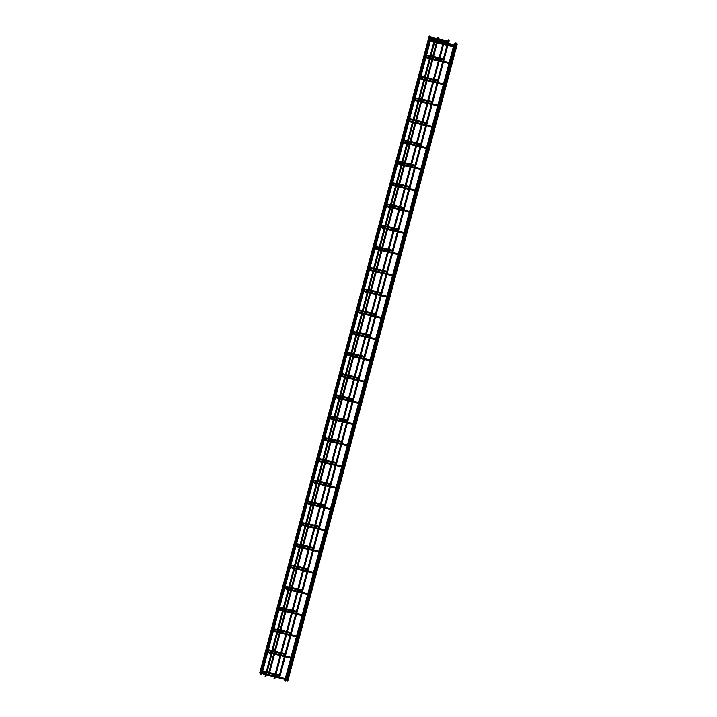 <?xml version="1.0" encoding="UTF-8"?>
<svg xmlns="http://www.w3.org/2000/svg" width="717" height="717" viewBox="0 0 717 717"><rect width="100%" height="100%" fill="white"/><g stroke="black" fill="none" stroke-linecap="round" stroke-linejoin="round"><path stroke-width="1.08" d="M448.994 41.864L449.039 41.371L448.994 41.864M448.654 43.137L448.699 42.644L448.654 43.137M455.438 44.033L454.748 44.517L455.438 44.033L455.403 44.795M456.137 45.028L455.976 45.619M455.107 45.305L454.408 45.789L455.107 45.305L455.062 46.067L455.223 45.476L450.706 61.886M455.797 46.3L455.636 46.892M260.181 673.218L259.715 673.03L260.181 673.218M274.494 678.551L274.028 678.363L274.494 678.551M265.55 676.418L265.084 676.23L265.55 676.418M287.392 681.123L286.925 680.935L287.392 681.123M286.818 680.29L286.352 680.101L286.818 680.29M285.142 681.087L284.685 680.899L285.142 681.087M287.499 678.811L287.338 679.402M286.809 677.825L286.764 678.578M286.585 677.682L286.37 678.488L286.585 677.682M293.145 657.57L292.993 658.161M292.464 656.584L292.419 657.337M292.24 656.44L292.025 657.247L292.24 656.44M298.801 636.337L298.639 636.92M298.111 635.343L298.066 636.096M297.887 635.199L297.672 636.006L297.887 635.199M304.447 615.096L304.295 615.688M303.874 614.272L303.721 614.854M303.542 613.967L303.327 614.774L303.542 613.967M310.103 593.855L309.95 594.447M309.529 593.031L309.368 593.613M309.188 592.726L308.973 593.533L309.188 592.726M315.758 572.614L315.597 573.206M315.175 571.79L315.023 572.381M314.844 571.485L314.629 572.291L314.844 571.485M321.404 551.373L321.252 551.965M320.831 550.548L320.678 551.14M320.49 550.244L320.275 551.05L320.49 550.244M327.06 530.141L326.898 530.723M326.486 529.307L326.325 529.899M326.145 529.003L325.93 529.809L326.145 529.003M332.706 508.9L332.554 509.491M332.025 507.914L331.98 508.658M331.801 507.77L331.586 508.577L331.801 507.77M338.361 487.659L338.2 488.25M337.671 486.673L337.626 487.417M337.447 486.529L337.232 487.336L337.447 486.529M344.008 466.417L343.855 467.009M343.326 465.432L337.779 486.825M343.102 465.288L342.887 466.095L343.102 465.288M349.663 445.176L349.502 445.768M348.973 444.19L343.434 465.584M348.749 444.047L348.534 444.854L348.749 444.047M355.309 423.944L355.157 424.527M354.628 422.949L349.08 444.343M354.404 422.806L354.189 423.613L354.404 422.806M360.965 402.703L360.812 403.286M360.284 401.717L354.736 423.111M360.051 401.574L359.835 402.38L360.051 401.574M366.62 381.462L366.459 382.053M365.93 380.476L360.382 401.87M365.706 380.333L365.491 381.139L365.706 380.333M372.266 360.221L372.114 360.812M371.585 359.235L366.037 380.628M371.352 359.092L371.137 359.898L371.352 359.092M377.922 338.98L377.76 339.571M377.348 338.155L371.684 359.387M377.008 337.85L376.792 338.657L377.008 337.85M383.568 317.748L383.416 318.33M382.887 316.753L377.232 337.994M382.663 316.609L382.448 317.416L382.663 316.609M389.223 296.506L389.062 297.089M388.533 295.521L382.995 316.905M388.309 295.368L388.094 296.184L388.309 295.368M394.87 275.265L394.717 275.857M394.189 274.279L388.641 295.673M393.965 274.136L393.75 274.943L393.965 274.136M400.525 254.024L400.364 254.616M399.835 253.038L394.296 274.432M399.611 252.895L399.396 253.701L399.611 252.895M406.172 232.783L406.019 233.375M405.49 231.797L399.943 253.191M405.266 231.654L405.051 232.46L405.266 231.654M411.827 211.551L411.675 212.133M411.146 210.556L405.598 231.95M410.913 210.413L410.698 211.219L410.913 210.413M417.482 190.31L417.321 190.892M416.792 189.315L411.244 210.708M416.568 189.171L416.353 189.978L416.568 189.171M423.129 169.069L422.976 169.66M422.447 168.083L416.9 189.476M422.214 167.939L421.999 168.746L422.214 167.939M428.784 147.827L428.623 148.419M428.21 147.003L422.555 168.235M427.87 146.698L427.655 147.505L427.87 146.698M434.43 126.586L434.278 127.178M433.749 125.6L433.704 126.353M433.525 125.457L433.31 126.264L433.525 125.457M440.086 105.345L439.924 105.937M439.396 104.359L439.351 105.112M439.171 104.216L438.956 105.023L439.171 104.216M445.732 84.113L445.58 84.696M445.051 83.118L445.006 83.871M444.827 82.975L444.612 83.781L444.827 82.975M450.473 61.743L450.258 62.549L450.473 61.743M261.329 674.876L260.863 674.688L261.329 674.876M268.723 674.715L268.257 674.527L268.723 674.715M279.37 677.251L278.913 677.063L279.37 677.251M430.46 37.445L429.797 37.696L430.101 37.23M437.245 39.435L430.308 37.777L430.487 37.32M430.119 38.718L429.456 38.969L429.761 38.503M436.904 40.708L429.967 39.05L430.155 38.593M431.679 39.462L430.98 39.928L432.324 40.125M432.351 40L432.172 40.457L436.689 41.532M430.209 39.112L431.329 40.726L430.639 41.201L431.984 41.398M432.01 41.281L431.831 41.738L436.348 42.814M261.822 671.229L261.158 671.479L261.463 671.013M268.606 673.218L261.669 671.56L261.857 671.103M267.477 649.987L266.805 650.238L267.109 649.772M274.261 651.977L267.324 650.319L267.504 649.862M273.123 628.746L272.46 628.997L272.765 628.54M279.908 630.736L272.971 629.087L273.159 628.63M278.779 607.514L278.106 607.765L278.411 607.299M285.563 609.495L278.626 607.846L278.805 607.389M284.434 586.273L283.762 586.524L284.066 586.058M291.21 588.254L284.282 586.605L284.461 586.148M290.08 565.032L289.417 565.283L289.713 564.817M296.865 567.022L289.928 565.363L290.107 564.906M295.736 543.791L295.063 544.042L295.368 543.576M302.52 545.78L295.583 544.122L295.762 543.665M301.382 522.55L300.719 522.801L301.023 522.343M308.167 524.539L301.23 522.89L301.418 522.433M307.037 501.317L306.365 501.568L306.67 501.102M313.822 503.298L306.885 501.649L307.064 501.192M312.684 480.076L312.02 480.327L312.325 479.861M319.468 482.057L312.531 480.408L312.72 479.951M318.339 458.835L317.667 459.086L317.972 458.62M325.124 460.816L318.187 459.167L318.366 458.71M323.985 437.594L323.322 437.845L323.627 437.379M330.77 439.584L323.833 437.926L324.021 437.469M329.641 416.353L328.969 416.604L329.273 416.147M336.425 418.343L329.488 416.685L329.668 416.236M335.296 395.121L334.624 395.363L334.929 394.906M342.072 397.101L335.144 395.452L335.323 394.995M340.942 373.88L340.279 374.131L340.575 373.665M347.727 375.86L340.79 374.211L340.969 373.754M346.598 352.639L345.926 352.889L346.23 352.423M353.382 354.619L346.445 352.97L346.625 352.513M352.244 331.397L351.581 331.648L351.886 331.182M359.029 333.387L352.092 331.729L352.28 331.272M357.9 310.156L357.227 310.407L357.532 309.95M364.684 312.146L357.747 310.488L357.926 310.031M363.546 288.924L362.883 289.166L363.187 288.709M370.33 290.905L363.394 289.256L363.582 288.799M369.201 267.683L368.529 267.934L368.834 267.468M375.986 269.664L369.049 268.015L369.228 267.558M374.848 246.442L374.184 246.693L374.489 246.227M381.632 248.423L374.695 246.773L374.883 246.316M380.503 225.201L379.831 225.452L380.135 224.986M387.288 227.19L380.351 225.532L380.53 225.075M386.158 203.96L385.486 204.211L385.791 203.745M392.934 205.949L386.006 204.291L386.185 203.834M391.805 182.727L391.141 182.969L391.437 182.512M398.589 184.708L391.652 183.059L391.832 182.602M397.46 161.486L396.788 161.737L397.093 161.271M404.245 163.467L397.308 161.818L397.487 161.361M403.106 140.245L402.443 140.496L402.748 140.03M409.891 142.226L402.954 140.577L403.142 140.12M408.762 119.004L408.09 119.255L408.394 118.789M415.546 120.994L408.609 119.336L408.789 118.879M414.408 97.763L413.745 98.014L414.05 97.548M421.193 99.753L414.256 98.095L414.444 97.637M420.063 76.522L419.391 76.773L419.696 76.316M426.848 78.511L419.911 76.862L420.09 76.405M261.911 671.623L263.031 673.236L262.341 673.711L263.686 673.908M263.713 673.792L263.533 674.24L286.459 679.707M267.566 650.382L268.687 651.995L267.988 652.479L269.332 652.676M269.368 652.551L269.18 653.008L273.697 654.083M273.222 629.141L274.333 630.754L273.643 631.238L274.987 631.435M275.014 631.31L274.835 631.767L279.352 632.842M278.868 607.899L279.988 609.513L279.298 609.997L280.643 610.194M280.67 610.068L280.49 610.526L284.999 611.601M284.524 586.658L285.644 588.272L284.945 588.756L286.289 588.953M286.316 588.827L286.137 589.284L290.654 590.36M290.17 565.426L291.29 567.039L290.6 567.514L291.944 567.712M291.971 567.586L291.792 568.043L296.309 569.119M295.825 544.185L296.946 545.798L296.246 546.282L297.591 546.479M297.627 546.354L297.438 546.811L301.956 547.887M301.472 522.944L302.592 524.557L301.902 525.041L303.246 525.238M303.273 525.113L303.094 525.57L307.611 526.645M307.127 501.703L308.247 503.316L307.548 503.8L308.893 503.997M308.928 503.872L308.74 504.329L313.257 505.404M312.782 480.462L313.894 482.075L313.204 482.559L314.548 482.756M314.575 482.631L314.396 483.088L318.913 484.163M318.429 459.23L319.549 460.843L318.85 461.318L320.194 461.515M320.23 461.389L320.042 461.847L324.559 462.922M324.084 437.988L325.195 439.602L324.505 440.077L325.85 440.274M325.877 440.157L325.697 440.614L330.214 441.69M329.73 416.747L330.851 418.361L330.161 418.845L331.505 419.042M331.532 418.916L331.353 419.373L335.861 420.449M335.386 395.506L336.506 397.119L335.807 397.603L337.151 397.801M337.178 397.675L336.999 398.132L341.516 399.208M341.032 374.265L342.152 375.878L341.462 376.362L342.807 376.559M342.834 376.434L342.654 376.891L347.171 377.967M346.687 353.033L347.808 354.646L347.109 355.121L348.453 355.318M348.489 355.193L348.301 355.65L352.818 356.725M352.334 331.792L353.454 333.405L352.764 333.88L354.108 334.077M354.135 333.961L353.956 334.418L358.473 335.493M357.989 310.551L359.109 312.164L358.41 312.648L359.755 312.845M359.791 312.72L359.602 313.177L364.119 314.252M363.644 289.31L364.756 290.923L364.066 291.407L365.41 291.604M365.437 291.478L365.258 291.936L369.775 293.011M369.291 268.068L370.411 269.682L369.721 270.166L371.065 270.363M371.092 270.237L370.904 270.694L375.421 271.77M374.946 246.827L376.058 248.44L375.367 248.924L376.712 249.122M376.739 248.996L376.559 249.453L381.077 250.529M380.593 225.595L381.713 227.208L381.023 227.683L382.367 227.881M382.394 227.764L382.215 228.212L386.723 229.297M386.248 204.354L387.368 205.967L386.669 206.451L388.014 206.648M388.04 206.523L387.861 206.98L392.378 208.055M391.894 183.113L393.015 184.726L392.324 185.21L393.669 185.407M393.696 185.282L393.516 185.739L398.034 186.814M397.55 161.872L398.67 163.485L397.971 163.969L399.315 164.166M399.351 164.041L399.163 164.498L403.68 165.573M403.196 140.631L404.316 142.244L403.626 142.728L404.971 142.925M404.997 142.8L404.818 143.257L409.335 144.332M408.851 119.398L409.972 121.012L409.273 121.487L410.617 121.684M410.653 121.558L410.465 122.015L414.982 123.091M414.507 98.157L415.618 99.771L414.928 100.255L416.272 100.452M416.299 100.326L416.12 100.783L420.637 101.859M420.153 76.916L421.273 78.529L420.583 79.013L421.928 79.211M421.954 79.085L421.775 79.542L426.283 80.618M425.71 55.29L425.047 55.541L425.351 55.075M432.494 57.27L425.557 55.621L425.746 55.164M425.808 55.675L426.929 57.288L426.23 57.772L427.574 57.969M427.601 57.844L427.422 58.301L431.939 59.377M429.868 37.696L429.286 37.23M429.528 38.969L428.945 38.512M261.23 671.479L260.647 671.013M266.885 650.247L266.294 649.781M272.541 629.006L271.949 628.54M278.187 607.765L277.604 607.299M283.842 586.524L283.251 586.058M289.489 565.283L288.906 564.817M295.144 544.051L294.553 543.585M300.79 522.81L300.208 522.343M306.446 501.568L305.854 501.102M312.092 480.327L311.51 479.861M317.748 459.086L317.156 458.62M323.403 437.845L322.811 437.388M329.049 416.613L328.467 416.147M334.705 395.372L334.113 394.906L335.332 394.628L342.296 396.286M340.351 374.131L339.768 373.665L340.987 373.387L347.942 375.045M346.006 352.889L345.415 352.423L346.643 352.146L353.598 353.804M351.653 331.648L351.07 331.191M357.308 310.416L356.716 309.95M362.954 289.175L362.372 288.709M368.61 267.934L368.018 267.468M374.265 246.693L373.674 246.227M379.911 225.452L379.329 224.995M385.567 204.22L384.975 203.753M391.213 182.978L390.631 182.512M396.868 161.737L396.277 161.271M402.515 140.496L401.932 140.03M408.17 119.255L407.579 118.789M413.826 98.023L413.234 97.557M419.472 76.782L418.88 76.316M425.127 55.541L424.536 55.075M429.743 38.144L429.277 37.194L430.505 36.952L437.46 38.61M430.639 41.201L428.936 38.467L437.119 39.892M262.341 673.711L260.638 670.978L268.821 672.394M267.988 652.479L266.285 649.745L267.522 649.503L274.477 651.161M273.643 631.238L271.94 628.504L280.132 629.92M279.298 609.997L277.587 607.263L278.823 607.021L285.778 608.679M284.945 588.756L283.242 586.022L291.434 587.438M290.6 567.514L288.897 564.781L297.08 566.197M296.246 546.282L294.544 543.549L302.735 544.965M301.902 525.041L300.199 522.308L308.382 523.724M307.548 503.8L305.845 501.066L307.082 500.824L314.037 502.483M313.204 482.559L311.501 479.825L319.683 481.241M318.85 461.318L317.147 458.584L318.384 458.342L325.339 460M324.505 440.077L322.802 437.343L330.994 438.768M330.161 418.845L328.449 416.111L329.686 415.869L336.64 417.527M352.764 333.88L351.061 331.146L359.244 332.571M358.41 312.648L356.707 309.914L357.944 309.672L364.899 311.33M364.066 291.407L362.363 288.673L370.555 290.089M369.721 270.166L368.009 267.432L369.246 267.19L376.201 268.848M375.367 248.924L373.665 246.191L381.856 247.607M381.023 227.683L379.311 224.95L387.503 226.375M386.669 206.451L384.966 203.718L393.158 205.134M392.324 185.21L390.622 182.476L398.804 183.893M397.971 163.969L396.268 161.235L397.505 160.993L404.46 162.651M403.626 142.728L401.923 139.994L410.106 141.41M409.273 121.487L407.57 118.753L408.807 118.511L415.761 120.169M414.928 100.255L413.225 97.521L421.417 98.937M420.583 79.013L418.871 76.28L420.108 76.038L427.063 77.696M426.23 57.772L424.527 55.039L432.718 56.455M438.069 39.623L447.901 41.971M437.728 40.905L447.56 43.244L437.72 40.914M437.504 41.729L447.336 44.078M448.161 44.266L454.39 45.754M430.98 39.928L430.451 39.166M437.164 43.002L446.996 45.35M447.82 45.547L454.757 47.197M274.521 654.28L284.353 656.62M285.169 656.817L292.106 658.466M280.177 633.039L290 635.379M290.824 635.576L297.761 637.225M285.823 611.798L295.655 614.137M296.48 614.335L303.416 615.993M291.478 590.557L301.301 592.896M302.126 593.093L309.063 594.751M297.125 569.316L306.957 571.664M307.781 571.861L314.718 573.51M302.78 548.075L312.612 550.423M313.428 550.62L320.365 552.269M308.427 526.843L318.258 529.182M319.083 529.379L326.02 531.028M314.082 505.602L323.914 507.941M324.729 508.138L331.666 509.796M319.728 484.36L329.56 486.7M330.385 486.897L337.322 488.555M325.384 463.119L335.215 465.467M336.031 465.656L342.968 467.314M331.039 441.878L340.862 444.226M341.686 444.423L348.623 446.073M336.685 420.646L346.517 422.985M347.342 423.182L354.279 424.831M342.341 399.405L352.164 401.744M352.988 401.941L359.925 403.59M335.807 397.603L334.104 394.87M347.987 378.164L357.819 380.503M358.643 380.7L365.58 382.358M341.462 376.362L339.759 373.629M353.642 356.923L363.474 359.271M364.29 359.459L371.227 361.117M347.109 355.121L345.406 352.388M359.289 335.681L369.121 338.03M369.945 338.227L376.882 339.876M364.944 314.449L374.776 316.789M375.591 316.986L382.528 318.635M370.59 293.208L380.422 295.547M381.247 295.745L388.184 297.394M376.246 271.967L386.078 274.306M386.893 274.503L393.83 276.162M381.901 250.726L391.724 253.074M392.549 253.262L399.486 254.92M387.547 229.485L397.379 231.833M398.204 232.03L405.141 233.679M393.203 208.253L403.026 210.592M403.85 210.789L410.787 212.438M398.849 187.012L408.681 189.351M409.506 189.548L416.443 191.197M404.505 165.77L414.336 168.11M415.152 168.307L422.089 169.965M410.151 144.529L419.983 146.868M420.807 147.066L427.744 148.724M415.806 123.288L425.638 125.636M426.454 125.834L433.391 127.483M421.453 102.056L431.284 104.395M432.109 104.592L439.046 106.241M427.108 80.815L436.94 83.154M437.764 83.351L444.692 85M260.531 673.245L260.943 671.704M261.23 670.637L266.599 650.462M266.876 649.396L272.245 629.221M272.532 628.155L277.9 607.98M278.178 606.914L283.547 586.748M283.833 585.681L289.202 565.507M289.489 564.44L294.848 544.266M295.135 543.199L300.504 523.025M300.79 521.958L306.159 501.783M306.437 500.717L311.805 480.551M312.092 479.485L317.461 459.31M317.739 458.244L323.107 438.069M323.394 437.003L328.762 416.828M329.04 415.761L334.409 395.587M334.696 394.52L340.064 374.346M340.351 373.288L345.711 353.114M345.997 352.047L351.366 331.872M351.653 330.806L357.021 310.631M357.299 309.565L362.668 289.39M362.954 288.324L368.323 268.149M368.601 267.091L373.969 246.917M374.256 245.85L379.625 225.676M379.902 224.609L385.271 204.435M385.558 203.368L390.926 183.194M391.213 182.127L396.582 161.952M396.86 160.886L402.228 140.72M402.515 139.654L407.883 119.479M408.161 118.413L413.53 98.238M413.817 97.171L419.185 76.997M419.463 75.93L424.831 55.756M425.118 54.689L429.241 39.193M429.868 36.854L430.075 36.065M274.844 678.578L275.256 677.036M275.471 676.221L275.821 674.93M276.036 674.114L280.912 655.795M281.127 654.979L281.467 653.689M281.682 652.873L286.558 634.563M286.782 633.738L287.123 632.457M287.338 631.641L292.213 613.322M292.428 612.506L292.769 611.216M292.993 610.4L297.86 592.081M298.084 591.265L298.424 589.974M298.639 589.159L303.515 570.84M303.73 570.024L304.071 568.733M304.295 567.918L309.17 549.598M309.385 548.783L309.726 547.492M309.941 546.677L314.817 528.366M315.032 527.542L315.381 526.26M315.597 525.444L320.472 507.125M320.687 506.31L321.028 505.019M321.243 504.203L326.118 485.884M326.334 485.068L326.683 483.778M326.898 482.962L331.774 464.643M331.989 463.827L332.329 462.537M332.545 461.721L337.42 443.402M337.644 442.586L337.985 441.296M338.2 440.48L343.076 422.161M343.291 421.345L343.631 420.063M343.855 419.239L348.722 400.928M348.946 400.113L349.287 398.822M349.502 398.007L354.377 379.687M354.592 378.872L354.933 377.581M355.157 376.766L360.033 358.446M360.248 357.631L360.588 356.34M360.803 355.524L365.679 337.205M365.894 336.39L366.244 335.099M366.459 334.283L371.334 315.964M371.549 315.148L371.89 313.867M372.105 313.042L376.981 294.732M377.196 293.916L377.545 292.626M377.76 291.81L382.636 273.491M382.851 272.675L383.192 271.385M383.416 270.569L388.282 252.25M388.506 251.434L388.847 250.143M389.062 249.328L393.938 231.008M394.153 230.193L394.493 228.902M394.717 228.087L399.584 209.767M399.808 208.952L400.149 207.661M400.364 206.846L405.239 188.535M405.455 187.711L405.795 186.429M406.019 185.613L410.895 167.294M411.11 166.478L411.45 165.188M411.666 164.372L416.541 146.053M416.756 145.237L417.106 143.947M417.321 143.131L422.196 124.812M422.412 123.996L422.752 122.706M422.967 121.89L427.843 103.571M428.058 102.755L428.407 101.464M428.623 100.649L433.498 82.338M433.713 81.514L434.054 80.232M434.278 79.417L439.145 61.097M439.369 60.282L439.709 58.991M439.924 58.176L443.554 44.526M443.769 43.71L443.895 43.253M265.899 676.454L266.312 674.903M266.527 674.088L266.867 672.797M267.091 671.981L271.958 653.662M272.182 652.846L272.523 651.565M272.738 650.74L277.613 632.43M277.829 631.614L278.169 630.324M278.393 629.508L283.269 611.189M283.484 610.373L283.824 609.083M284.04 608.267L288.915 589.948M289.13 589.132L289.48 587.841M289.695 587.026L294.57 568.706M294.786 567.891L295.126 566.6M295.341 565.785L300.217 547.465M300.432 546.65L300.781 545.368M300.997 544.544L305.872 526.233M306.087 525.418L306.428 524.127M306.643 523.311L311.519 504.992M311.743 504.176L312.083 502.886M312.298 502.07L317.174 483.751M317.389 482.935L317.73 481.645M317.954 480.829L322.82 462.51M323.044 461.694L323.385 460.404M323.6 459.588L328.476 441.269M328.691 440.453L329.031 439.163M329.255 438.347L334.131 420.037M334.346 419.212L334.687 417.93M334.902 417.115L339.777 398.795M339.992 397.98L340.342 396.689M340.557 395.874L345.433 377.554M345.648 376.739L345.988 375.448M346.203 374.632L351.079 356.313M351.294 355.498L351.644 354.207M351.859 353.391L356.734 335.072M356.949 334.256L357.29 332.966M357.514 332.15L362.381 313.84M362.605 313.015L362.945 311.734M363.161 310.918L368.036 292.599M368.251 291.783L368.592 290.493M368.816 289.677L373.682 271.358M373.907 270.542L374.247 269.251M374.462 268.436L379.338 250.116M379.553 249.301L379.902 248.01M380.118 247.195L384.993 228.875M385.208 228.06L385.549 226.769M385.764 225.954L390.64 207.643M390.855 206.819L391.204 205.537M391.419 204.712L396.295 186.402M396.51 185.586L396.851 184.296M397.066 183.48L401.941 165.161M402.156 164.345L402.506 163.055M402.721 162.239L407.597 143.92M407.812 143.104L408.152 141.814M408.376 140.998L413.243 122.679M413.467 121.863L413.808 120.573M414.023 119.757L418.898 101.438M419.113 100.622L419.454 99.34M419.678 98.516L424.545 80.205M424.769 79.39L425.109 78.099M425.324 77.284L430.2 58.964M430.415 58.149L430.765 56.858M430.98 56.043L434.61 42.393M434.825 41.577L434.95 41.12M287.741 681.15L457.285 43.97M287.167 680.325L456.711 43.137M285.5 681.123L285.913 679.573M286.415 677.69L291.559 658.34M292.061 656.449L297.214 637.099M297.716 635.208L302.861 615.858M303.363 613.976L308.516 594.617M309.018 592.735L314.163 573.376M314.664 571.494L319.818 552.144M320.32 550.253L325.473 530.903M325.975 529.012L331.12 509.662M331.621 507.779L336.775 488.42M337.277 486.538L342.421 467.179M342.923 465.297L348.077 445.947M348.579 444.056L353.723 424.706M354.225 422.815L359.378 403.465M359.88 401.583L365.025 382.224M365.527 380.342L370.68 360.983M371.182 359.1L376.335 339.741M376.837 337.859L381.982 318.509M382.484 316.618L387.637 297.268M388.139 295.386L393.283 276.027M393.785 274.145L398.939 254.786M399.441 252.904L404.585 233.545M405.087 231.663L410.241 212.313M410.742 210.422L415.887 191.072M416.389 189.18L421.542 169.83M422.044 167.948L427.198 148.589M427.699 146.707L432.844 127.348M433.346 125.466L438.499 106.116M439.001 104.225L444.146 84.875M444.648 82.984L449.801 63.634M450.303 61.752L454.211 47.071M432.763 59.574L442.586 61.913M443.411 62.11L450.348 63.768M309.368 593.595L303.766 614.111M315.023 572.363L309.421 592.869M320.669 551.122L315.068 571.628M326.325 529.881L320.723 550.387M433.695 126.335L428.094 146.842M269.431 673.406L279.263 675.755M275.077 652.174L284.909 654.513M280.732 630.933L290.564 633.272M286.388 609.692L296.211 612.031M292.034 588.451L301.866 590.799M297.689 567.21L307.512 569.558M303.336 545.978L313.168 548.317M308.991 524.736L318.823 527.076M314.638 503.495L324.469 505.835M320.293 482.254L330.125 484.602M325.948 461.013L335.771 463.361M331.595 439.781L341.426 442.12M337.25 418.54L347.073 420.879M342.896 397.299L352.728 399.638M348.552 376.058L358.383 378.397M354.198 354.816L364.03 357.165M359.853 333.575L369.685 335.923M365.5 312.343L375.332 314.682M371.155 291.102L380.987 293.441M376.81 269.861L386.633 272.2M382.457 248.62L392.289 250.968M388.112 227.379L397.935 229.727M393.758 206.146L403.59 208.486M399.414 184.905L409.246 187.245M405.06 163.664L414.892 166.003M410.716 142.423L420.547 144.771M416.362 121.182L426.194 123.53M422.017 99.95L431.849 102.289M427.673 78.709L437.495 81.048M433.319 57.468L443.151 59.807M261.678 674.903L262.09 673.362M262.377 672.286L262.521 671.766M262.736 670.951L267.746 652.12M268.033 651.045L268.167 650.525M268.382 649.71L273.392 630.879M273.679 629.804L273.822 629.284M274.037 628.468L279.047 609.638M279.334 608.572L279.469 608.043M279.693 607.227L284.703 588.397M284.981 587.331L285.124 586.802M285.339 585.986L290.349 567.156M290.636 566.089L290.77 565.57M290.994 564.745L296.004 545.924M296.282 544.848L296.426 544.328M296.641 543.513L301.651 524.683M301.938 523.607L302.081 523.087M302.296 522.272L307.306 503.442M307.593 502.375L307.727 501.846M307.943 501.031L312.953 482.2M313.239 481.134L313.383 480.605M313.598 479.79L318.608 460.959M318.895 459.893L319.029 459.373M319.244 458.548L324.254 439.727M324.541 438.652L324.684 438.132M324.9 437.316L329.91 418.486M330.196 417.411L330.331 416.891M330.555 416.075L335.565 397.245M335.843 396.178L335.986 395.65M336.201 394.834L341.211 376.004M341.498 374.937L341.633 374.408M341.857 373.593L346.867 354.763M347.145 353.696L347.288 353.176M347.503 352.352L352.513 333.53M352.8 332.455L352.943 331.935M353.158 331.12L358.168 312.289M358.455 311.214L358.59 310.694M358.805 309.878L363.815 291.048M364.102 289.973L364.245 289.453M364.46 288.637L369.47 269.807M369.757 268.741L369.891 268.212M370.106 267.396L375.116 248.566M375.403 247.499L375.547 246.971M375.762 246.155L380.772 227.334M381.059 226.258L381.193 225.738M381.417 224.923L386.427 206.093M386.705 205.017L386.848 204.497M387.063 203.682L392.074 184.852M392.36 183.776L392.495 183.256M392.719 182.441L397.729 163.61M398.007 162.544L398.15 162.015M398.365 161.2L403.375 142.369M403.662 141.303L403.805 140.774M404.021 139.958L409.031 121.137M409.317 120.062L409.452 119.542M409.667 118.726L414.677 99.896M414.964 98.821L415.107 98.301M415.322 97.485L420.332 78.655M420.619 77.579L420.754 77.06M420.969 76.244L425.979 57.414M426.265 56.347L426.409 55.818M426.624 55.003L430.388 40.851M431.034 38.44L431.15 37.983M269.072 674.742L438.616 37.562M279.729 677.287L449.263 40.098M278.913 677.063L448.448 39.883M262.969 673.164L268.266 674.5L437.8 37.347M260.863 674.688L261.463 672.447M261.911 670.753L267.109 651.206M267.566 649.512L272.765 629.965M273.213 628.271L278.411 608.724M278.868 607.03L284.066 587.492M284.515 585.789L289.722 566.251M290.17 564.557L295.368 545.01M295.816 543.316L301.023 523.769M301.472 522.075L306.67 502.527M307.127 500.833L312.325 481.295M312.773 479.592L317.972 460.054M318.429 458.36L323.627 438.813M324.075 437.119L329.273 417.572M329.73 415.878L334.929 396.331M335.377 394.637L340.584 375.099M341.032 373.396L346.23 353.857M346.687 352.164L351.886 332.616M352.334 330.922L357.532 311.375M357.989 309.681L363.187 290.134M363.636 288.44L368.834 268.902M369.291 267.199L374.489 247.661M374.937 245.967L380.144 226.42M380.593 224.726L385.791 205.179M386.239 203.485L391.446 183.937M391.894 182.243L397.093 162.705M397.55 161.002L402.748 141.464M403.196 139.761L408.394 120.223M408.851 118.529L414.05 98.982M414.498 97.288L419.696 77.741M420.153 76.047L425.351 56.5M425.799 54.806L429.761 39.937M433.534 56.652L443.366 58.991M427.888 77.893L437.72 80.232M422.232 99.134L432.064 101.473M416.586 120.366L426.409 122.715M410.931 141.607L420.762 143.947M405.284 162.849L415.107 165.188M399.629 184.09L409.461 186.429M393.974 205.331L403.805 207.67M388.327 226.563L398.159 228.911M382.672 247.804L392.504 250.152M377.025 269.045L386.857 271.385M371.37 290.286L381.202 292.626M365.724 311.528L375.547 313.867M360.068 332.76L369.9 335.108M354.422 354.001L364.245 356.349M348.767 375.242L358.599 377.581M343.111 396.483L352.943 398.822M337.465 417.724L347.297 420.063M331.81 438.956L341.642 441.305M326.163 460.197L335.995 462.546M320.508 481.439L330.34 483.778M314.862 502.68L324.684 505.019M309.206 523.921L319.038 526.26M303.56 545.153L313.383 547.501M297.905 566.394L307.736 568.742M292.249 587.635L302.081 589.974M286.603 608.876L296.435 611.216M280.947 630.118L290.779 632.457M275.301 651.359L285.133 653.698M269.646 672.591L279.478 674.939M450.527 63.105L450.034 62.406M444.872 84.346L444.379 83.638M439.216 105.587L438.732 104.879M433.57 126.828L433.077 126.12M427.915 148.06L427.431 147.361M422.268 169.302L421.775 168.603M416.613 190.543L416.129 189.835M410.966 211.784L410.474 211.076M405.311 233.025L404.827 232.317M399.665 254.257L399.172 253.558M394.009 275.498L393.516 274.799M388.354 296.739L387.87 296.031M382.708 317.981L382.215 317.272M377.052 339.222L376.568 338.514M371.406 360.463L370.913 359.755M365.751 381.695L365.267 380.996M360.104 402.936L359.611 402.228M354.449 424.177L353.965 423.469M348.794 445.418L348.31 444.71M343.147 466.659L342.654 465.951M337.492 487.892L337.008 487.193M331.846 509.133L331.353 508.434M326.19 530.374L325.706 529.666M320.544 551.615L320.051 550.907M314.888 572.856L314.404 572.148M309.242 594.088L308.749 593.389M303.587 615.329L303.094 614.63M297.931 636.571L297.447 635.862M292.285 657.812L291.792 657.104M286.63 679.053L286.146 678.345M426.866 57.226L432.154 58.561M432.978 58.758L442.81 61.097M443.626 61.295L450.384 62.908M284.685 680.899L285.088 679.384M285.303 678.56L290.743 658.143M290.959 657.328L296.39 636.902M296.605 636.087L302.045 615.661M302.26 614.845L307.692 594.42M307.907 593.604L313.347 573.188M313.562 572.363L318.993 551.947M319.217 551.131L324.649 530.705M324.864 529.89L330.295 509.464M330.519 508.649L335.95 488.223M336.165 487.408L341.606 466.982M341.821 466.167L347.252 445.75M347.467 444.934L352.907 424.509M353.123 423.693L358.554 403.268M358.769 402.452L364.209 382.027M364.424 381.211L369.855 360.785M370.08 359.97L375.511 339.553M375.726 338.738L381.157 318.312M381.381 317.497L386.813 297.071M387.028 296.255L392.468 275.83M392.683 275.014L398.114 254.589M398.329 253.773L403.77 233.357M403.985 232.532L409.416 212.115M409.631 211.3L415.071 190.874M415.286 190.059L420.718 169.633M420.942 168.818L426.373 148.392M426.588 147.577L432.019 127.16M432.243 126.335L437.675 105.919M437.89 105.103L443.33 84.678M443.545 83.862L448.976 63.437M449.192 62.621L453.386 46.874M453.601 46.058L453.727 45.592M453.942 44.777L454.219 43.719M286.352 680.101L286.764 678.56M286.917 677.977L292.419 657.319M292.572 656.736L298.066 636.078M298.218 635.504L303.721 614.836M326.477 529.307L331.971 508.64M332.132 508.066L337.626 487.399M433.857 125.753L439.351 105.094M439.503 104.512L445.006 83.853M445.158 83.28L450.652 62.612M455.214 45.467L455.403 44.777M455.555 44.194L455.895 42.921M286.925 680.935L287.087 680.334M265.084 676.23L265.487 674.706M265.702 673.89L266.052 672.609M266.267 671.784L271.143 653.474M271.358 652.658L271.698 651.368M271.913 650.552L276.789 632.233M277.013 631.417L277.354 630.126M277.569 629.311L282.444 610.992M282.659 610.176L283 608.885M283.224 608.07L288.091 589.75M288.315 588.935L288.655 587.644M288.87 586.829L293.746 568.509M293.961 567.694L294.302 566.403M294.526 565.588L299.392 547.277M299.616 546.453L299.957 545.171M300.172 544.355L305.048 526.036M305.263 525.22L305.612 523.93M305.827 523.114L310.703 504.795M310.918 503.979L311.259 502.689M311.474 501.873L316.349 483.554M316.564 482.738L316.914 481.448M317.129 480.632L322.005 462.313M322.22 461.497L322.56 460.206M322.775 459.391L327.651 441.08M327.875 440.256L328.216 438.974M328.431 438.159L333.306 419.839M333.522 419.024L333.862 417.733M334.086 416.918L338.953 398.598M339.177 397.783L339.517 396.492M339.733 395.676L344.608 377.357M344.823 376.542L345.164 375.251M345.388 374.435L350.263 356.116M350.479 355.3L350.819 354.01M351.034 353.194L355.91 334.884M356.125 334.059L356.474 332.778M356.69 331.953L361.565 313.643M361.78 312.827L362.121 311.536M362.336 310.721L367.212 292.402M367.427 291.586L367.776 290.295M367.991 289.48L372.867 271.16M373.082 270.345L373.423 269.054M373.638 268.239L378.513 249.919M378.737 249.104L379.078 247.813M379.293 246.998L384.169 228.678M384.384 227.863L384.724 226.581M384.948 225.756L389.815 207.446M390.039 206.63L390.38 205.34M390.595 204.524L395.47 186.205M395.685 185.389L396.026 184.099M396.25 183.283L401.126 164.964M401.341 164.148L401.681 162.858M401.896 162.042L406.772 143.723M406.987 142.907L407.337 141.616M407.552 140.801L412.427 122.482M412.642 121.666L412.983 120.384M413.198 119.56L418.074 101.249M418.289 100.434L418.638 99.143M418.853 98.328L423.729 80.008M423.944 79.193L424.285 77.902M424.5 77.086L429.375 58.767M429.6 57.952L429.94 56.661M430.155 55.845L433.785 42.204M434 41.38L434.126 40.923M274.028 678.363L274.432 676.839M274.656 676.023L274.996 674.733M275.211 673.917L280.087 655.607M280.302 654.782L280.652 653.501M280.867 652.685L285.742 634.366M285.958 633.55L286.298 632.26M286.513 631.444L291.389 613.125M291.604 612.309L291.953 611.018M292.169 610.203L297.044 591.884M297.259 591.068L297.6 589.777M297.815 588.962L302.691 570.642M302.906 569.827L303.255 568.536M303.47 567.721L308.346 549.401M308.561 548.586L308.902 547.304M309.126 546.479L313.992 528.169M314.216 527.353L314.557 526.063M314.772 525.247L319.648 506.928M319.863 506.112L320.203 504.822M320.427 504.006L325.294 485.687M325.518 484.871L325.859 483.581M326.074 482.765L330.949 464.446M331.164 463.63L331.514 462.34M331.729 461.524L336.605 443.205M336.82 442.389L337.16 441.107M337.375 440.283L342.251 421.972M342.466 421.157L342.816 419.866M343.031 419.051L347.906 400.731M348.121 399.916L348.462 398.625M348.677 397.81L353.553 379.49M353.777 378.675L354.117 377.384M354.332 376.568L359.208 358.249M359.423 357.433L359.764 356.143M359.988 355.327L364.854 337.008M365.078 336.192L365.419 334.902M365.634 334.086L370.51 315.776M370.725 314.951L371.065 313.67M371.289 312.854L376.156 294.535M376.38 293.719L376.721 292.428M376.936 291.613L381.811 273.294M382.027 272.478L382.376 271.187M382.591 270.372L387.467 252.052M387.682 251.237L388.022 249.946M388.238 249.131L393.113 230.811M393.328 229.996L393.678 228.705M393.893 227.889L398.769 209.579M398.984 208.755L399.324 207.473M399.539 206.657L404.415 188.338M404.639 187.522L404.98 186.232M405.195 185.416L410.07 167.097M410.285 166.281L410.626 164.991M410.85 164.175L415.717 145.856M415.941 145.04L416.281 143.75M416.496 142.934L421.372 124.615M421.587 123.799L421.928 122.508M422.152 121.693L427.027 103.382M427.242 102.558L427.583 101.276M427.798 100.452L432.674 82.141M432.889 81.326L433.238 80.035M433.453 79.22L438.329 60.9M438.544 60.085L438.885 58.794M439.1 57.978L442.73 44.329M442.954 43.513L443.07 43.056M259.715 673.03L429.259 35.85M421.211 78.467L426.507 79.802M427.323 79.999L437.155 82.338M437.979 82.536L444.728 84.14M415.555 99.699L420.852 101.043M421.677 101.231L431.5 103.58M432.324 103.777L439.082 105.381M409.909 120.94L415.197 122.275M416.021 122.473L425.853 124.821M426.678 125.009L433.427 126.622M404.254 142.181L409.55 143.517M410.375 143.714L420.198 146.053M421.022 146.25L427.78 147.863M398.607 163.422L403.895 164.758M404.72 164.955L414.551 167.294M415.376 167.491L422.125 169.104M392.952 184.663L398.249 185.999M399.064 186.196L408.896 188.535M409.721 188.732L416.469 190.337M387.305 205.896L392.593 207.24M393.418 207.428L403.25 209.776M404.065 209.973L410.823 211.578M381.65 227.137L386.947 228.472M387.763 228.669L397.594 231.017M398.419 231.206L405.168 232.819M376.004 248.378L381.292 249.713M382.116 249.91L391.948 252.25M392.764 252.447L399.521 254.06M370.348 269.619L375.645 270.954M376.461 271.151L386.293 273.491M387.117 273.688L393.866 275.301M364.693 290.86L369.99 292.195M370.814 292.393L380.637 294.732M381.462 294.929L388.22 296.533M359.047 312.092L364.335 313.437M365.159 313.634L374.991 315.973M375.816 316.17L382.564 317.774M353.391 333.333L358.688 334.669M359.513 334.866L369.336 337.214M370.16 337.411L376.918 339.016M347.745 354.574L353.033 355.91M353.857 356.107L363.689 358.446M364.514 358.643L371.263 360.257M342.09 375.816L347.387 377.151M348.202 377.348L358.034 379.687M358.858 379.885L365.607 381.498M336.443 397.057L341.731 398.392M342.556 398.589L352.388 400.928M353.203 401.126L359.961 402.739M330.788 418.289L336.085 419.633M336.9 419.83L346.732 422.17M347.557 422.367L354.306 423.971M325.133 439.53L330.429 440.874M331.254 441.063L341.086 443.411M341.901 443.608L348.659 445.212M319.486 460.771L324.783 462.107M325.599 462.304L335.431 464.652M336.255 464.84L343.004 466.453M313.831 482.012L319.128 483.348M319.952 483.545L329.775 485.884M330.6 486.081L337.357 487.694M308.185 503.253L313.472 504.589M314.297 504.786L324.129 507.125M324.953 507.322L331.702 508.936M302.529 524.494L307.826 525.83M308.651 526.027L318.473 528.366M319.298 528.563L326.056 530.168M296.883 545.727L302.171 547.071M302.995 547.259L312.827 549.607M313.643 549.805L320.4 551.409M291.227 566.968L296.524 568.303M297.34 568.5L307.172 570.849M307.996 571.037L314.745 572.65M285.581 588.209L290.869 589.544M291.694 589.741L301.525 592.081M302.341 592.278L309.099 593.891M279.926 609.45L285.223 610.785M286.038 610.983L295.87 613.322M296.695 613.519L303.443 615.132M274.27 630.691L279.567 632.027M280.392 632.224L290.224 634.563M291.039 634.76L297.797 636.364M268.624 651.923L273.921 653.268M274.736 653.456L284.568 655.804M285.393 656.001L292.142 657.606M269.09 674.697L278.913 677.045M279.738 677.233L286.495 678.847M454.928 46.542L454.408 45.789M431.267 40.654L436.563 41.998M437.388 42.186L447.211 44.535M448.035 44.732L454.793 46.336M430.953 38.422L430.55 37.84M455.268 45.27L454.748 44.517M431.607 39.381L436.904 40.717M448.376 43.45L455.134 45.063M437.944 40.08L447.775 42.428M438.284 38.808L448.116 41.156"/></g></svg>
